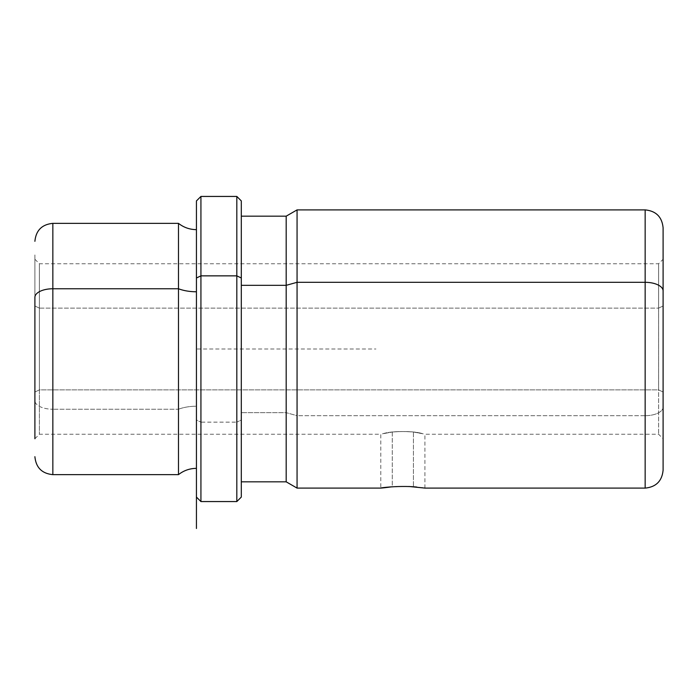 <?xml version="1.0" encoding="UTF-8"?>
<svg xmlns="http://www.w3.org/2000/svg" width="698" height="698" viewBox="0 0 698 698"><rect width="100%" height="100%" fill="white"/><g stroke="black" fill="none" stroke-linecap="round" stroke-linejoin="round"><path stroke-width="0.52" stroke-dasharray="3.49 2.62" d="M392.267 432.027L392.267 486.75L380.785 488.103L392.267 486.75L392.267 432.027C405.835 431.024 416.156 431.626 423.224 433.833L413.425 432.027C399.849 431.024 389.536 431.626 382.469 433.833L392.267 432.027L382.469 433.833C389.536 431.626 399.849 431.024 413.425 432.027L413.425 486.75L413.425 432.027L423.224 433.833C416.156 431.626 405.835 431.024 392.267 432.027M416.689 487.038L424.742 488.077M413.425 486.75C439.033 490.284 416.619 485.285 392.267 486.75C416.619 485.285 439.033 490.284 413.425 486.75M658.615 389.877L658.615 308.123L39.385 308.123L39.385 434.252L39.385 389.877L658.615 389.877L658.615 263.748L658.615 308.123L663.1 305.977L663.1 427.761L663.1 270.239L663.1 305.977L658.615 308.123L658.615 434.252L658.615 389.877L663.1 392.023L658.615 389.877L39.385 389.877L39.385 434.252L39.385 308.123L34.9 305.977L34.9 438.745L34.9 392.023L39.385 389.877L34.9 392.023L34.9 259.255L34.9 305.977L39.385 308.123L39.385 263.748L39.385 389.877L39.385 263.748L39.385 308.123L658.615 308.123L658.615 263.748L658.615 389.877M34.9 400.626L34.9 254.491L34.9 400.626A17.947 8.603 180 0 0 52.847 409.237L52.847 223.36L52.847 409.237A17.947 8.603 0 0 1 34.9 400.626L34.9 438.745L34.9 400.626M34.9 305.977L34.9 427.761L34.9 305.977M52.847 474.64L52.847 409.237L178.487 409.237L178.487 223.36L178.487 409.237L52.847 409.237L52.847 474.64M178.487 474.64L178.487 409.237A28.784 13.803 0 0 1 196.435 406.227L196.435 229.642L196.435 406.227A28.784 13.803 180 0 0 178.487 409.237L178.487 474.64M196.435 468.358L196.435 278.005M196.435 406.227L196.435 244.256L196.435 406.227M196.435 497.072L196.435 200.928L196.435 419.995L200.928 422.142L200.928 501.565L200.928 422.142L196.435 419.995L196.435 497.072L196.435 349L375.925 349M200.928 422.142L200.928 196.435L200.928 422.142L236.823 422.142L200.928 422.142M236.823 501.565L236.823 196.435L236.823 501.565M241.307 497.072L241.307 419.995L236.823 422.142L241.307 419.995L241.307 200.928M241.307 278.005L241.307 481.821M286.18 481.821L286.18 412.675L241.307 412.675L286.18 412.675L286.18 216.179L286.18 481.821M663.1 470.155L663.1 407.082A17.947 8.603 0 0 1 645.153 415.685L297.06 415.685L297.06 488.103L297.06 415.685L286.18 412.675L297.06 415.685L297.06 209.897L297.06 415.685L645.153 415.685L645.153 209.897L645.153 415.685A17.947 8.603 180 0 0 663.1 407.082L663.1 227.845M645.153 415.685L645.153 488.103L645.153 415.685M424.908 488.103L424.908 434.252L658.615 434.252L663.1 438.745L663.1 305.977M408.984 486.48L390.566 486.89M34.9 438.745L39.385 434.252L380.785 434.252L380.785 488.103M34.9 259.255L39.385 263.748L658.615 263.748L663.1 259.255"/><path stroke-width="1.05" d="M392.267 486.75C366.659 490.284 389.074 485.285 413.425 486.75L416.689 487.038M424.742 488.077L408.984 486.48M34.9 297.374L34.9 438.745L34.9 297.374A17.947 8.603 0 0 1 52.847 288.763A17.947 8.603 180 0 0 34.9 297.374M196.435 229.642C189.743 229.581 183.757 227.487 178.487 223.36L178.487 288.763L178.487 223.36L52.847 223.36L52.847 474.64L52.847 223.36C41.95 224.424 35.964 230.41 34.9 241.307M178.487 288.763L52.847 288.763L178.487 288.763L178.487 474.64L178.487 288.763A28.784 13.803 180 0 0 196.435 291.773A28.784 13.803 0 0 1 178.487 288.763M196.435 278.005L196.435 200.928L200.928 196.435L236.823 196.435L241.307 200.928L241.307 278.005L236.823 275.858L241.307 278.005L241.307 497.072L236.823 501.565L236.823 196.435L236.823 275.858L200.928 275.858L236.823 275.858L236.823 501.565L200.928 501.565L200.928 196.435L200.928 275.858L196.435 278.005L200.928 275.858L200.928 501.565L196.435 497.072L196.435 278.005L196.435 468.358C189.743 468.419 183.757 470.513 178.487 474.64L52.847 474.64C41.95 473.576 35.964 467.59 34.9 456.693M241.307 216.179L286.18 216.179L297.06 209.897L645.153 209.897C656.05 210.962 662.036 216.947 663.1 227.845L663.1 290.918A17.947 8.603 180 0 0 645.153 282.315L645.153 209.897L645.153 282.315L297.06 282.315L297.06 209.897L297.06 282.315L286.18 285.325L297.06 282.315L297.06 488.103L286.18 481.821L286.18 216.179L286.18 285.325L241.307 285.325L286.18 285.325L286.18 481.821L241.307 481.821L241.307 278.005M390.566 486.89L380.785 488.103L297.06 488.103L297.06 282.315L645.153 282.315L645.153 488.103L645.153 282.315A17.947 8.603 0 0 1 663.1 290.918L663.1 470.155C662.036 481.053 656.05 487.038 645.153 488.103L424.908 488.103M663.1 438.745L663.1 305.977M196.435 200.928L196.435 528.482"/></g></svg>
